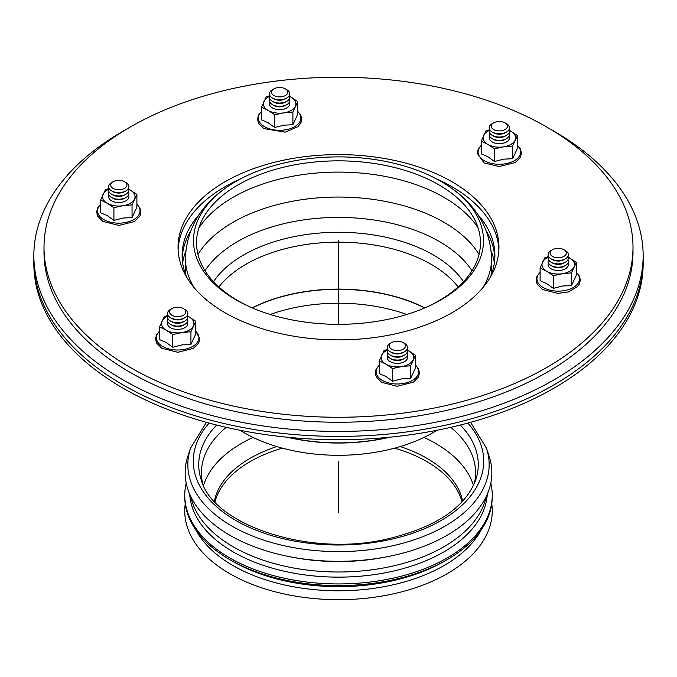 <?xml version="1.0" encoding="UTF-8"?>
<svg xmlns="http://www.w3.org/2000/svg" width="677" height="677" viewBox="0 0 677 677"><rect width="100%" height="100%" fill="white"/><g stroke="black" fill="none" stroke-linecap="round" stroke-linejoin="round"><path stroke-width="1.02" d="M187.394 318.554A10.155 5.865 180 0 1 184.838 324.359A10.155 5.865 180 0 1 170.469 324.359A10.155 5.865 180 0 1 167.913 318.554M187.394 315.237A10.155 5.865 180 0 1 184.838 321.042L183.399 321.871A8.124 4.688 180 0 1 171.907 321.871L170.469 321.042A10.155 5.865 180 0 1 167.913 315.237M184.838 324.359L183.399 325.188A8.124 4.688 180 0 1 171.907 325.188L170.469 324.359M187.394 321.871A10.155 5.865 180 0 1 184.838 327.676A10.155 5.865 180 0 1 170.469 327.676A10.155 5.865 180 0 1 167.913 321.871A10.155 5.865 0 0 0 170.469 327.676A10.155 5.865 0 0 0 184.829 327.676A10.155 5.865 0 0 0 187.394 321.871M171.907 308.602A8.124 4.688 180 0 1 183.399 308.602A8.124 4.688 180 0 1 183.399 315.237A8.124 4.688 180 0 1 171.907 315.237A8.124 4.688 180 0 1 171.907 308.602L170.469 309.431L171.907 308.602M183.399 308.602L184.838 309.431A10.155 5.865 180 0 1 184.838 317.725A10.155 5.865 180 0 1 170.469 317.725A10.155 5.865 180 0 1 170.469 309.431M184.838 317.725L183.399 318.554A8.124 4.688 180 0 1 171.907 318.554L170.469 317.725M184.838 321.042A10.155 5.865 180 0 1 170.469 321.042M407.114 352.548A10.155 5.865 180 0 1 404.558 358.345A10.155 5.865 180 0 1 390.197 358.345A10.155 5.865 180 0 1 387.566 355.721A10.155 5.865 180 0 1 387.633 352.548M407.114 349.23A10.155 5.865 180 0 1 404.558 355.036L403.12 355.865A8.124 4.688 180 0 1 391.628 355.865L390.197 355.036A10.155 5.865 180 0 1 387.566 352.404A10.155 5.865 180 0 1 387.633 349.23M404.558 358.345L403.12 359.174A8.124 4.688 180 0 1 391.628 359.174L390.197 358.345M387.566 359.038A10.155 5.865 180 0 1 387.633 355.865A10.155 5.865 0 0 0 390.197 361.662A10.155 5.865 180 0 1 387.566 359.038M407.114 355.865A10.155 5.865 180 0 1 404.558 361.662A10.155 5.865 180 0 1 390.197 361.662A10.155 5.865 0 0 0 400.005 363.185A10.155 5.865 0 0 0 404.558 361.662A10.155 5.865 0 0 0 407.114 355.865M389.529 347.123A8.124 4.688 180 0 1 391.628 342.596A8.124 4.688 180 0 1 403.12 342.596A8.124 4.688 180 0 1 401.436 349.975A8.124 4.688 180 0 1 389.529 347.123M403.12 342.596L404.558 343.425A10.155 5.865 180 0 1 404.558 351.718A10.155 5.865 180 0 1 390.197 351.718A10.155 5.865 180 0 1 387.566 349.087A10.155 5.865 180 0 1 390.197 343.425L391.628 342.596M404.558 351.718L403.12 352.548A8.124 4.688 180 0 1 391.628 352.548L390.197 351.718M404.558 355.036A10.155 5.865 180 0 1 390.197 355.036M567.961 259.68A10.155 5.865 180 0 1 565.405 265.486A10.155 5.865 180 0 1 555.597 267A10.155 5.865 180 0 1 551.044 265.486A10.155 5.865 180 0 1 548.48 259.68M567.961 256.363A10.155 5.865 180 0 1 565.405 262.168L563.966 262.998A8.124 4.688 180 0 1 556.122 264.208A8.124 4.688 180 0 1 552.474 262.998L551.044 262.168A10.155 5.865 180 0 1 548.48 256.363M565.405 265.486L563.966 266.315A8.124 4.688 180 0 1 556.122 267.525A8.124 4.688 180 0 1 552.474 266.315L551.044 265.486M555.597 270.318A10.155 5.865 180 0 1 551.044 268.803A10.155 5.865 180 0 1 548.48 262.998A10.155 5.865 0 0 0 551.044 268.803A10.155 5.865 0 0 0 565.405 268.803A10.155 5.865 180 0 1 555.597 270.318M567.961 262.998A10.155 5.865 180 0 1 565.405 268.803A10.155 5.865 0 0 0 568.028 266.171A10.155 5.865 0 0 0 567.961 262.998M556.122 257.582A8.124 4.688 180 0 1 552.474 249.728A8.124 4.688 180 0 1 563.966 249.728A8.124 4.688 180 0 1 565.253 255.39A8.124 4.688 180 0 1 556.122 257.582M563.966 249.728L565.405 250.558A10.155 5.865 180 0 1 565.405 258.851A10.155 5.865 180 0 1 555.597 260.366A10.155 5.865 180 0 1 551.044 258.851A10.155 5.865 180 0 1 551.044 250.558L552.474 249.728M565.405 258.851L563.966 259.68A8.124 4.688 180 0 1 556.122 260.89A8.124 4.688 180 0 1 552.474 259.68L551.044 258.851M565.405 262.168A10.155 5.865 180 0 1 555.597 263.683A10.155 5.865 180 0 1 551.044 262.168M289.367 98.834A10.155 5.865 180 0 1 289.434 98.977A10.155 5.865 180 0 1 286.803 104.639A10.155 5.865 180 0 1 272.442 104.639A10.155 5.865 180 0 1 269.886 98.834M289.367 95.516A10.155 5.865 180 0 1 289.434 95.66A10.155 5.865 180 0 1 286.803 101.322L285.372 102.151A8.124 4.688 180 0 1 273.88 102.151L272.442 101.322A10.155 5.865 180 0 1 269.886 95.516M286.803 104.639L285.372 105.468A8.124 4.688 180 0 1 273.88 105.468L272.442 104.639M289.434 102.295A10.155 5.865 180 0 1 286.803 107.956A10.155 5.865 180 0 1 272.442 107.956A10.155 5.865 180 0 1 269.886 102.151A10.155 5.865 0 0 0 272.442 107.956A10.155 5.865 0 0 0 286.803 107.956A10.155 5.865 0 0 0 289.367 102.151A10.155 5.865 180 0 1 289.434 102.295M287.471 90.989A8.124 4.688 180 0 1 277.519 96.735A8.124 4.688 180 0 1 273.88 88.882A8.124 4.688 180 0 1 285.372 88.882A8.124 4.688 180 0 1 287.471 90.989M285.372 88.882L286.803 89.711A10.155 5.865 180 0 1 289.434 92.343A10.155 5.865 180 0 1 286.803 98.004A10.155 5.865 180 0 1 272.442 98.004A10.155 5.865 180 0 1 272.442 89.711L273.88 88.882M286.803 98.004L285.372 98.834A8.124 4.688 180 0 1 273.88 98.834L272.442 98.004M286.803 101.322A10.155 5.865 180 0 1 272.442 101.322M128.52 191.701A10.155 5.865 180 0 1 125.956 197.506A10.155 5.865 180 0 1 111.595 197.506A10.155 5.865 180 0 1 109.039 191.701M128.52 188.384A10.155 5.865 180 0 1 125.956 194.189L124.526 195.018A8.124 4.688 180 0 1 113.034 195.018L111.595 194.189A10.155 5.865 180 0 1 109.039 188.384M125.956 197.506L124.526 198.336A8.124 4.688 180 0 1 113.034 198.336L111.595 197.506M108.972 195.154A10.155 5.865 0 0 0 111.595 200.824A10.155 5.865 0 0 0 125.956 200.824A10.155 5.865 0 0 0 128.52 195.018A10.155 5.865 180 0 1 125.956 200.824A10.155 5.865 180 0 1 111.595 200.824A10.155 5.865 180 0 1 109.039 195.018M120.878 180.539A8.124 4.688 180 0 1 124.526 181.749A8.124 4.688 180 0 1 124.526 188.384A8.124 4.688 180 0 1 113.034 188.384A8.124 4.688 180 0 1 113.034 181.749A8.124 4.688 180 0 1 120.878 180.539M124.526 181.749L125.956 182.578A10.155 5.865 180 0 1 125.956 190.872A10.155 5.865 180 0 1 111.595 190.872A10.155 5.865 180 0 1 111.595 182.578L113.034 181.749M125.956 190.872L124.526 191.701A8.124 4.688 180 0 1 113.034 191.701L111.595 190.872M125.956 194.189A10.155 5.865 180 0 1 111.595 194.189M509.087 132.827A10.155 5.865 180 0 1 506.531 138.633A10.155 5.865 180 0 1 492.162 138.633A10.155 5.865 180 0 1 489.606 132.827M505.093 139.462L506.531 138.633L505.093 139.462A8.124 4.688 180 0 1 493.601 139.462L492.162 138.633M509.087 129.51A10.155 5.865 180 0 1 506.531 135.315L505.093 136.145A8.124 4.688 180 0 1 493.601 136.145L492.162 135.315A10.155 5.865 180 0 1 489.606 129.51M506.531 141.95A10.155 5.865 180 0 1 492.162 141.95A10.155 5.865 180 0 1 489.606 136.145A10.155 5.865 0 0 0 492.171 141.95A10.155 5.865 0 0 0 506.531 141.95L506.531 141.95A10.155 5.865 0 0 0 509.087 136.145A10.155 5.865 180 0 1 506.531 141.95M505.093 129.51A8.124 4.688 180 0 1 493.601 129.51A8.124 4.688 180 0 1 493.601 122.875A8.124 4.688 180 0 1 505.093 122.875A8.124 4.688 180 0 1 505.093 129.51M505.093 122.875L506.531 123.705A10.155 5.865 180 0 1 506.531 131.998A10.155 5.865 180 0 1 492.162 131.998A10.155 5.865 180 0 1 492.162 123.705L493.601 122.875M505.093 132.827L506.531 131.998L505.093 132.827A8.124 4.688 180 0 1 493.601 132.827L492.162 131.998M505.093 136.145L506.531 135.315A10.155 5.865 180 0 1 492.162 135.315M269.548 96.456A16.248 9.385 0 0 0 263.928 101.381A16.248 9.385 0 0 0 268.134 110.444A16.248 9.385 0 0 0 283.832 112.873A16.248 9.385 0 0 0 295.324 106.238A16.248 9.385 0 0 0 291.118 97.175A16.248 9.385 0 0 0 289.705 96.456M289.688 96.379L297.745 101.558L292.896 112.018L283.832 112.873L274.769 114.819L268.134 110.444L261.5 107.161L266.357 96.701L269.734 95.855M297.745 101.558L297.745 114.269L292.896 124.729L283.832 125.177L274.769 127.538L268.134 122.749L261.5 119.871L261.5 107.161M274.769 127.538L274.769 114.819M292.896 124.729L292.896 112.018M108.701 189.315A16.248 9.385 0 0 0 103.082 194.248A16.248 9.385 0 0 0 107.288 203.312A16.248 9.385 0 0 0 122.986 205.732A16.248 9.385 0 0 0 134.469 199.106A16.248 9.385 0 0 0 130.272 190.042A16.248 9.385 0 0 0 128.858 189.315M128.842 189.247L136.898 194.417L132.049 204.886L122.986 205.732L113.922 207.687L107.288 203.312L100.653 200.028L105.51 189.568L108.887 188.722M136.898 194.417L136.898 207.128L132.049 217.596L122.986 218.036L113.922 220.397L113.922 207.687M132.049 217.596L132.049 204.886M113.922 220.397L107.288 215.616L100.653 212.739L100.653 200.028M167.574 316.167A16.248 9.385 0 0 0 161.955 321.101A16.248 9.385 0 0 0 166.161 330.164A16.248 9.385 0 0 0 181.859 332.593A16.248 9.385 0 0 0 193.351 325.959A16.248 9.385 0 0 0 189.145 316.895A16.248 9.385 0 0 0 187.732 316.167M187.715 316.1L195.771 321.279L190.922 331.738L181.859 332.593L172.796 334.54L166.161 330.164L159.527 326.881L164.384 316.421L167.761 315.575M195.771 321.279L195.771 333.989L190.922 344.449L190.922 331.738M190.922 344.449L181.859 344.898L172.796 347.25L172.796 334.54M172.796 347.25L166.161 342.469L159.527 339.592L159.527 326.881M387.295 350.161A16.248 9.385 0 0 0 381.676 355.095A16.248 9.385 0 0 0 385.882 364.15A16.248 9.385 0 0 0 401.579 366.579A16.248 9.385 0 0 0 413.072 359.944A16.248 9.385 0 0 0 408.866 350.889A16.248 9.385 0 0 0 407.452 350.161M407.436 350.085L415.5 355.264L410.643 365.732L401.579 366.579L392.516 368.533L385.882 364.15L379.255 360.875L384.104 350.407L387.481 349.569M410.643 365.732L410.643 378.443L415.5 367.975L415.5 355.264M410.643 378.443L401.579 378.883L392.516 381.244L392.516 368.533M392.516 381.244L385.882 376.454L379.255 373.586L379.255 360.875M548.142 257.294A16.248 9.385 0 0 0 542.531 262.227A16.248 9.385 0 0 0 546.728 271.291A16.248 9.385 0 0 0 562.426 273.72A16.248 9.385 0 0 0 573.918 267.085A16.248 9.385 0 0 0 569.712 258.022A16.248 9.385 0 0 0 568.299 257.294M568.282 257.226L576.347 262.405L571.49 272.865L562.426 273.72L553.363 275.666L546.728 271.291L540.102 268.007L544.951 257.548L548.328 256.701M571.49 272.865L571.49 285.576L576.347 275.116L576.347 262.405M571.49 285.576L562.426 286.024L553.363 288.377L546.728 283.595L540.102 280.718L540.102 268.007M553.363 288.377L553.363 275.666M489.268 130.441A16.248 9.385 0 0 0 483.649 135.375A16.248 9.385 0 0 0 487.855 144.438A16.248 9.385 0 0 0 503.553 146.858A16.248 9.385 0 0 0 515.045 140.232A16.248 9.385 0 0 0 510.839 131.169A16.248 9.385 0 0 0 509.426 130.441M509.409 130.373L517.473 135.544L512.616 146.012L503.553 146.858L494.489 148.813L487.855 144.438L481.229 141.155L486.078 130.695L489.454 129.849M517.473 135.544L517.473 148.255L512.616 158.723L503.553 159.163L494.489 161.524L487.855 156.742L481.229 153.865L481.229 141.155M494.489 161.524L494.489 148.813M512.616 158.723L512.616 146.012M190.567 448.132A150.658 86.986 180 0 0 231.966 526.122A150.658 86.986 180 0 0 409.136 541.439A150.658 86.986 180 0 0 486.433 448.132L489.065 456.002A153.34 88.526 180 0 1 410.397 550.976A153.34 88.526 180 0 1 230.07 535.38A153.34 88.526 180 0 1 187.935 456.002L190.567 448.132L206.409 422.33M386.22 556.917A145.174 83.813 180 0 1 290.78 556.917M486.289 496.376A148.872 85.954 180 0 1 387.083 567.292A148.872 85.954 180 0 1 233.235 546.821A148.872 85.954 180 0 1 190.711 496.376M487.279 494.21A148.872 85.954 180 0 1 393.041 571.16A148.872 85.954 180 0 1 233.235 551.958A148.872 85.954 180 0 1 189.721 494.21M490.808 483.039A153.747 88.763 180 0 1 492.247 495.166A153.747 88.763 180 0 1 397.34 577.176A153.747 88.763 180 0 1 229.782 557.933A153.747 88.763 180 0 1 184.753 495.166A153.747 88.763 180 0 1 186.192 483.039M492.247 495.166L492.247 496.825A153.747 88.763 180 0 1 447.218 559.591A153.747 88.763 180 0 1 229.782 559.591L229.782 559.591A153.747 88.763 180 0 1 184.753 496.825L184.753 495.166M232.947 561.411A149.279 86.182 180 0 1 232.939 561.411L229.782 559.591L232.939 561.411A149.279 86.182 180 0 0 444.061 561.411L447.218 559.591M481.296 529.727A149.279 86.182 180 0 1 232.947 565.54A149.279 86.182 180 0 1 195.704 529.727M491.764 503.874A153.747 88.763 180 0 1 402.933 591.512A153.747 88.763 180 0 1 229.782 573.69A153.747 88.763 180 0 1 185.236 503.874M214.964 501.919A124.906 72.117 180 0 1 282.385 448.149M394.615 448.149A124.906 72.117 180 0 1 462.036 501.919M214.364 501.268A124.906 72.117 180 0 1 250.177 458.27A124.906 72.117 180 0 1 276.791 446.558M400.209 446.558A124.906 72.117 180 0 1 462.636 501.268M202.736 483.767A137.093 79.15 180 0 1 201.407 472.774A137.093 79.15 180 0 1 226.245 427.339M450.755 427.339A137.093 79.15 180 0 1 475.592 472.774A137.093 79.15 180 0 1 474.264 483.767M467.858 423.074A145.216 83.838 180 0 1 338.5 545.01A145.216 83.838 180 0 1 209.142 423.074M550.274 129.095A304.65 175.885 180 0 1 643.15 255.542L643.15 260.518A304.65 175.885 180 0 1 338.5 436.403A304.65 175.885 180 0 1 33.85 260.518L33.85 263.827A304.65 175.885 180 0 0 338.5 439.72A304.65 175.885 180 0 0 643.15 263.827L643.15 260.518A304.65 175.885 180 0 1 455.088 423.015A304.65 175.885 180 0 1 123.079 384.883A304.65 175.885 180 0 1 33.85 260.518L33.85 255.542A304.65 175.885 180 0 1 126.726 129.095M44.005 247.249L44.005 252.225A294.495 170.029 0 0 0 338.5 422.245A294.495 170.029 0 0 0 632.995 252.225L632.995 247.249A294.495 170.029 0 0 0 451.195 90.168A294.495 170.029 0 0 0 130.263 127.022A294.495 170.029 0 0 0 44.005 247.249A294.495 170.029 0 0 0 338.5 417.269A294.495 170.029 0 0 0 632.995 247.249M178.11 249.737A160.449 92.631 180 0 1 240.843 178.72M436.157 178.72A160.449 92.631 180 0 1 498.89 249.737M451.957 312.749A160.449 92.631 180 0 1 277.096 332.83A160.449 92.631 180 0 1 178.051 247.249A160.449 92.631 180 0 1 338.5 154.61A160.449 92.631 180 0 1 498.949 247.249A160.449 92.631 180 0 1 451.957 312.749M186.708 277.265A156.387 90.286 180 0 1 182.113 255.542A156.387 90.286 180 0 1 199.58 214.076M477.42 214.076A156.387 90.286 180 0 1 494.887 255.542A156.387 90.286 180 0 1 490.292 277.265M182.172 258.03A156.387 90.286 180 0 1 190.271 231.737M486.729 231.737A156.387 90.286 180 0 1 494.828 258.03M643.15 255.542A304.65 175.885 180 0 1 455.088 418.039A304.65 175.885 180 0 1 123.079 379.907A304.65 175.885 180 0 1 33.85 255.542M252.749 308.137A141.967 81.968 180 0 1 227.514 191.693A141.967 81.968 180 0 1 238.118 184.855A141.967 81.968 180 0 1 438.882 184.855A141.967 81.968 180 0 1 449.486 191.693A141.967 81.968 180 0 1 424.251 308.137M441.04 181.411A145.013 83.72 180 0 1 451.864 188.409A145.013 83.72 180 0 1 425.164 307.739A145.013 83.72 180 0 1 251.836 307.739A145.013 83.72 180 0 1 225.136 188.409A145.013 83.72 180 0 1 235.96 181.411A145.013 83.72 180 0 1 441.04 181.411M270.208 314.475A129.392 74.707 180 0 1 406.792 314.475M436.893 430.293A133.437 77.043 180 0 1 240.107 430.293M338.5 324.334L338.5 240.614M338.5 512.574L338.5 461.172M261.5 111.603A21.258 12.271 0 0 0 262.591 125.363A21.258 12.271 0 0 0 285.127 129.874A21.258 12.271 0 0 0 300.156 114.845A21.258 12.271 0 0 0 297.745 111.603M100.653 204.471A21.258 12.271 0 0 0 110.385 222.166A21.258 12.271 0 0 0 139.31 214.059A21.258 12.271 0 0 0 136.898 204.471M159.527 331.324A21.258 12.271 0 0 0 163.842 347.073A21.258 12.271 0 0 0 191.464 347.073A21.258 12.271 0 0 0 195.771 331.324M379.255 365.318A21.258 12.271 0 0 0 376.844 374.906A21.258 12.271 0 0 0 405.768 383.004A21.258 12.271 0 0 0 415.5 365.318M540.102 272.45A21.258 12.271 0 0 0 537.69 275.691A21.258 12.271 0 0 0 552.72 290.721A21.258 12.271 0 0 0 575.255 286.21A21.258 12.271 0 0 0 576.347 272.45M481.229 145.597A21.258 12.271 0 0 0 484.317 160.694A21.258 12.271 0 0 0 514.376 160.694A21.258 12.271 0 0 0 517.473 145.597M203.515 485.494A137.093 79.15 180 0 1 241.562 443.342A137.093 79.15 180 0 1 253.046 437.418M423.954 437.418A137.093 79.15 180 0 1 473.485 485.494M460.318 425.046A139.775 80.698 180 0 1 475.745 479.9C465.099 507.868 435.421 527.611 386.702 539.12C308.873 557.366 212.798 524.717 201.255 479.9A139.775 80.698 180 0 1 216.682 425.046M491.637 270.36A154.982 89.482 180 0 1 492.145 272.382M184.855 272.382A154.982 89.482 180 0 1 185.363 270.36M491.333 251.531A156.514 90.363 180 0 1 494.1 261.246L494.371 262.854M182.629 262.854L182.9 261.246A156.514 90.363 180 0 1 185.667 251.531M213.483 281.649A134.122 77.432 180 0 1 243.661 254.95A134.122 77.432 180 0 1 433.339 254.95A134.122 77.432 180 0 1 463.517 281.649M218.883 286.955A131 75.629 180 0 1 245.869 264.309A131 75.629 180 0 1 431.131 264.309A131 75.629 180 0 1 458.117 286.955M205.013 270.715A142.644 82.357 180 0 1 237.635 241.528A142.644 82.357 180 0 1 439.365 241.528A142.644 82.357 180 0 1 471.987 270.715M197.963 254.408A149.075 86.072 180 0 1 233.091 222.259A149.075 86.072 180 0 1 443.909 222.259A149.075 86.072 180 0 1 479.037 254.408M198.86 228.031A149.075 86.072 180 0 1 233.091 197.303A149.075 86.072 180 0 1 443.909 197.303A149.075 86.072 180 0 1 478.14 228.031M451.864 188.409C476.921 206.07 490.182 229.325 491.637 258.165A153.137 88.416 180 0 1 482.836 287.708M194.164 287.708A153.137 88.416 180 0 1 185.363 258.165C186.818 229.325 200.079 206.07 225.136 188.409M252.326 307.95A130.991 75.629 180 0 1 424.674 307.95M424.851 307.866A131 75.629 0 0 0 252.149 307.866M287.276 437.215A135.053 77.973 0 0 0 389.724 437.215M388.564 437.325A135.061 77.973 180 0 1 288.436 437.325M261.5 111.375L258.563 114.963L257.488 119.16L258.572 123.349L263.776 128.579L285.195 132.15L298.1 126.616L301.299 121.928L301.764 119.093L300.74 115.056L297.745 111.375M100.653 204.234L97.657 207.932L96.642 211.986L97.7 216.166L102.819 221.371L118.915 225.441L134.495 221.523L140.071 215.735L140.918 212.003L139.834 207.814L136.898 204.234M159.527 331.095L156.607 334.65L155.515 338.855L156.582 343.036L161.727 348.249L177.856 352.294L193.394 348.367L198.725 343.036L199.791 338.838L195.771 331.095M379.255 365.081L375.701 370.082L375.236 372.917L376.26 376.954L381.65 382.37L397.255 386.288L413.452 382.15L418.437 377.047L419.512 372.849L418.428 368.66L415.5 365.081M540.102 272.222L536.929 276.275L536.082 280.007L537.166 284.196L542.379 289.426L557.899 293.42L568.426 291.939L577.54 286.616L579.343 284.078L580.358 280.024L579.3 275.844L576.347 272.222M481.229 145.36L478.275 148.974L477.209 153.171L484.013 162.878L499.203 166.567L515.349 162.472L520.393 157.36L521.485 153.154L520.418 148.974L517.473 145.36M486.433 448.132L470.591 422.33M185.363 258.165L185.363 273.846M491.637 258.165L491.637 273.846"/></g></svg>
